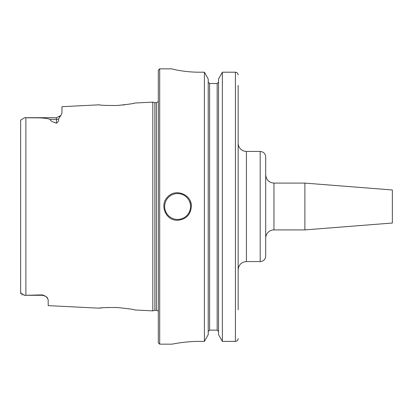<?xml version="1.0" encoding="UTF-8"?>
<svg xmlns="http://www.w3.org/2000/svg" width="413" height="413" viewBox="0 0 413 413"><rect width="100%" height="100%" fill="white"/><g stroke="black" fill="none" stroke-linecap="round" stroke-linejoin="round"><path stroke-width="0.62" d="M265.698 256.06L265.698 156.94C265.368 153.595 263.535 151.762 260.19 151.432L260.19 261.568A5.508 5.508 0 0 0 265.698 256.06M265.698 238.162A8.26 8.26 0 0 1 273.958 229.902L273.958 183.098C268.94 182.608 266.189 179.856 265.698 174.838M273.958 183.098L304.887 183.098L304.887 229.902L273.958 229.902M260.19 261.568L246.422 261.568L246.422 151.432A8.26 8.26 0 0 1 238.162 143.172M238.162 293.23L238.162 269.828C238.652 264.81 241.404 262.054 246.422 261.568M238.162 309.843L238.162 85.352M304.887 183.098L392.35 189.98L392.35 223.02L304.887 229.902M24.625 117.705L56.442 117.705L56.442 123.141C52.203 121.871 50.087 120.601 50.087 119.336C43.711 117.235 34.32 118.077 25.88 117.715L24.625 117.705L20.65 120.168L20.65 292.832L24.625 295.295L24.099 295.29M20.65 121.448L20.65 120.168M22.39 295.047L21.631 294.691M20.82 293.726L20.65 292.832M25.88 295.285L42.678 294.892L42.678 295.295L24.625 295.295L25.88 295.285L25.88 117.715M99.812 104.902L99.11 104.819C100.178 105.284 106.1 105.511 116.884 105.501C127.813 104.427 133.827 103.601 134.922 103.023L152.81 102.13L152.81 310.87L134.917 309.977C133.827 309.399 127.818 308.573 116.884 307.499C106.089 307.489 100.163 307.716 99.105 308.181L48.182 305.63L48.182 299.544L46.297 296.653L42.678 294.892M134.091 103.204L133.482 103.333M131.127 103.802L129.827 104.04M125.051 104.768L122.692 105.041M56.442 123.141C58.228 122.021 58.93 120.627 58.563 118.965L60.706 115.686M99.11 104.819L61.95 106.683L61.95 113.1L60.814 115.552L59.539 116.755M46.963 297.288L47.624 298.078M99.538 308.129L102.3 307.83M107.349 307.478L108.02 307.453M134.256 309.833L134.917 309.977M191.358 206.5C190.538 214.858 185.948 219.448 177.59 220.268C165.799 220.898 159.077 204.657 167.854 196.764C175.747 187.987 191.988 194.709 191.358 206.5A13.768 13.768 0 0 0 190.31 201.229M199.618 341.386C184.885 341.319 171.731 344.251 172.082 344.168C171.731 344.251 184.885 341.319 199.618 341.386L204.404 341.386L208.219 334.628L208.219 78.997L204.404 72.208L204.404 341.386M204.404 72.208L199.618 72.208C184.864 72.28 171.741 69.069 172.082 68.863L159.692 68.832L159.692 344.168L172.082 344.168M172.082 68.863C171.741 69.069 184.864 72.28 199.618 72.208M209.597 83.519L209.597 330.126L208.219 331.536L209.597 330.126L217.171 330.126L218.544 331.536L217.171 330.126L217.171 83.519L209.597 83.519L208.219 82.104L209.597 83.519L217.171 83.519L218.544 82.104L217.171 83.519M238.162 75.032C238.012 73.333 237.098 72.389 235.41 72.208L222.364 72.208L218.544 78.997L218.544 334.628L222.364 341.386L235.41 341.386C237.093 341.205 238.012 340.266 238.162 338.572M222.364 72.208L222.364 341.386M159.692 68.832L158.318 70.21L158.318 342.79L159.692 344.168M152.81 102.13L154.865 102.677L154.865 310.323L152.81 310.87M154.865 102.677L156.388 102.677L156.388 310.323A2.204 2.204 0 0 1 158.318 311.459M58.563 118.965A5.508 4.837 180 0 1 56.442 119.336L50.087 119.336M177.59 193.558A12.942 12.942 0 0 0 166.382 212.969A12.942 12.942 0 0 0 188.798 212.969A12.942 12.942 0 0 0 177.59 193.558M235.41 72.208L235.41 341.386M246.422 151.432L260.19 151.432M42.678 295.295L46.297 296.653L42.678 295.295M56.442 117.705L60.814 115.552M154.865 310.323L156.388 310.323M156.388 102.677L158.318 101.541"/></g></svg>
